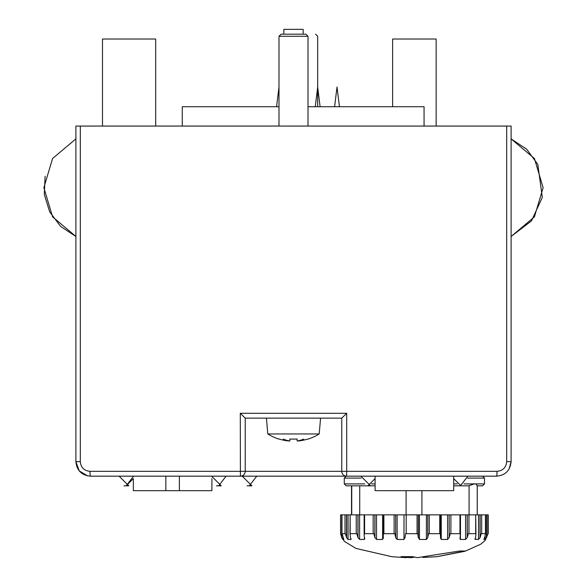 <?xml version="1.0" encoding="UTF-8"?>
<svg xmlns="http://www.w3.org/2000/svg" width="587" height="587" viewBox="0 0 587 587"><rect width="100%" height="100%" fill="white"/><g stroke="black" fill="none" stroke-linecap="round" stroke-linejoin="round"><path stroke-width="0.88" d="M87.69 475.91L79.223 470.906L75.899 461.653C76.758 470.466 81.593 475.301 90.405 476.167A4.835 0.404 -90 0 1 90.002 471.332L89.994 471.332C84.117 470.752 80.889 467.531 80.309 461.653L75.899 461.653L75.899 126.066L80.309 126.066L80.309 137.197M506.691 461.653L511.101 461.653L511.101 126.066L506.691 126.066L506.691 461.653C506.097 467.546 502.868 470.767 496.998 471.332A4.835 0.404 90 0 1 496.595 476.167C505.378 475.323 510.213 470.488 511.101 461.653L509.134 468.954M506.691 126.066L80.309 126.066L80.309 461.653L80.309 238.175M90.405 476.167L240.399 476.167A4.835 4.835 -90 0 0 245.234 471.332L90.002 471.332M496.595 476.167L240.399 476.167L240.296 413.299L245.234 418.135L341.766 418.135L346.704 413.299L346.704 471.332L341.766 471.332A4.835 4.835 90 0 0 346.601 476.167L285.766 476.167M356.074 476.167L346.205 476.167L344.276 478.097L361.108 478.097M114.289 476.167L124.253 476.167L114.289 476.167M220.969 476.167L230.926 476.167L220.969 476.167M341.766 418.135L341.766 471.332L245.227 471.332L245.234 418.135L341.766 418.135L320.583 418.135L319.196 433.954L267.804 433.954L266.417 418.135M339.44 106.724L337.019 87.03L334.605 106.724M320.098 106.724L317.677 87.03L315.263 106.724M278.994 87.03L276.572 106.724M424.063 126.066L424.063 106.724L308.006 106.724M278.994 106.724L182.278 106.724L182.278 126.066M303.171 34.185L303.171 29.35L283.829 29.35L283.829 34.185M436.148 126.066L436.148 39.021L392.63 39.021L392.63 106.724M155.687 126.066L155.687 39.021L102.49 39.021L102.49 126.066M370.58 485.838L365.745 485.838L370.58 485.838L360.91 476.167M375.1 476.167L375.1 490.673L453.685 490.673L453.685 476.167M119.124 476.167L128.795 485.838L123.96 485.838L128.795 485.838L126.381 485.53L133.315 478.625L133.315 490.673L165.842 490.673L165.842 476.167L165.842 490.673L211.9 490.673L211.9 478.625M179.38 476.167L179.38 490.673M305.908 34.185L281.092 34.185L278.994 36.284L308.006 36.284L305.908 34.185M308.006 126.066L308.006 36.284M267.804 433.954A48.354 48.354 0 0 0 278.994 439.12L278.994 439.12M308.006 439.12L308.006 439.12A48.354 48.354 0 0 0 319.196 433.954M288.804 440.793L288.804 440.984A48.339 31.074 -90 0 1 283.242 439.12A48.339 37.032 90 0 0 289.875 440.984L289.875 438.981A46.131 46.131 0 0 0 297.125 438.981L297.125 440.984A48.339 37.032 -90 0 0 303.758 439.12A48.339 31.074 90 0 1 298.196 440.984L298.196 440.793M278.994 438.981A48.222 48.222 0 0 0 288.804 440.984M298.196 440.984A48.222 48.222 0 0 0 308.006 438.981M462.996 485.838L458.242 485.838L462.996 485.838M218.841 485.53L226.09 476.167L218.841 485.53L221.255 485.838L216.42 485.838L221.255 485.838L211.584 476.167M249.497 485.53L256.746 476.167L249.497 485.53L251.911 485.838L247.076 485.838L251.911 485.838L242.24 476.167M406.006 556.74L406.006 557.65L401.009 556.652L412.448 556.652L417.445 557.65L459.394 551.032L464.721 551.032L436.853 556.718L422.779 557.423M414.393 557.158L411.34 557.65L411.34 556.681M340.687 533.686L342.118 538.433L344.686 541.544L355.891 548.397L391.933 556.718L406.006 557.65M411.34 557.65L406.006 557.423M340.563 514.85L341.839 514.85L341.839 537.751L340.563 533.686L340.563 514.85L340.563 533.686M342.06 533.686L343.828 539.468L342.999 539.468L341.59 537.23M345.002 533.686L341.986 533.686L341.986 514.85L345.002 514.85L345.002 533.686L345.42 533.686L346.609 537.751L348.084 539.46M350.351 537.164L350.997 539.468L348.062 539.468L348.062 514.85L346.609 514.85L346.609 537.751M351.136 539.277L350.997 538.712M348.062 514.85L350.168 514.85L349.962 533.686L350.505 537.538M350.168 533.686L350.168 514.85L356.236 514.85L356.236 533.686L349.962 533.686M359.802 539.387L358.011 537.751L356.823 533.686L356.236 533.686M359.611 514.85L364.6 514.85L364.6 533.686L364.182 533.686L364.138 535.52L364.725 538.954L364.358 539.468L359.611 539.468L359.611 514.85L358.011 514.85L358.011 537.751M364.6 514.85L373.163 514.85L373.163 533.686L364.6 533.686M376.715 539.431L374.932 537.751L373.86 533.686L373.163 533.686M376.516 514.85L382.621 514.85L382.621 539.468L376.516 539.468L376.516 514.85L374.932 514.85L374.932 537.751M382.621 514.85L383.898 514.85L383.898 533.686L383.311 533.686L383.296 538.47M383.223 537.751L382.284 539.394M383.898 514.85L394.119 514.85L394.119 533.686L383.898 533.686M395.697 537.67L394.868 533.686L394.119 533.686M395.675 514.85L403.995 514.85L403.995 539.468L397.142 539.468L395.711 537.751L395.675 514.85L394.119 514.85M403.995 514.85L406.182 514.85L406.182 533.686L405.485 533.686L405.03 537.839M405.023 537.751L403.643 539.394M406.182 514.85L417.063 514.85L417.063 533.686L406.182 533.686M417.063 514.85L418.326 514.85L418.326 537.751L417.783 533.686L417.063 533.686M418.318 537.523L418.318 514.85L426.382 514.85L426.382 539.468L419.448 539.468L418.34 537.23M426.382 514.85L429.273 514.85L429.273 533.686L428.532 533.686L427.747 537.751L426.338 539.468M429.273 514.85L439.751 514.85L439.751 533.686L429.273 533.686M441.329 539.46L440.551 537.751L440.367 533.686L439.751 533.686M440.507 538.33L440.551 537.751M449.29 537.164L447.602 539.468L441.263 539.468L441.263 514.85L439.751 514.85M449.231 537.523L449.165 514.85L449.231 537.523M449.231 514.85L450.904 514.85L450.904 533.686L450.192 533.686L449.224 537.538M450.904 514.85L459.951 514.85L459.951 533.686L450.904 533.686M460.281 514.85L467.267 514.85L467.267 537.523L465.564 539.468L460.443 539.468L460.01 538.851L460.413 533.686L459.951 533.686M467.267 514.85L468.962 514.85L468.962 533.686L468.345 533.686L467.215 537.663M468.962 514.85L475.69 514.85L475.69 533.686L468.962 533.686M475.265 539.431L475.947 534.331L475.69 514.85L480.129 514.85L480.129 537.523L478.412 539.394M478.522 514.85L478.522 539.468L474.934 539.211M480.129 514.85L481.678 514.85L481.678 533.686L481.223 533.686L480.129 537.523M484.642 537.67L485.464 533.686L481.678 533.686M485.2 536.122L485.2 539.468L483.813 539.416L484.715 537.523M481.678 514.85L487.812 514.85L487.812 533.686L486.557 537.523L485.2 539.394M487.812 514.85L488.223 514.85L488.223 533.686L487.812 533.686M485.434 533.686L485.434 514.85L485.508 533.686M341.839 514.85L341.986 533.686M346.609 514.85L345.002 514.85M358.011 514.85L356.236 514.85M374.932 514.85L373.163 514.85M383.106 536.569L383.179 514.85M440.58 535.946L440.632 514.85L440.632 536.782M449.165 514.85L441.263 514.85M460.487 535.792L460.487 514.85L459.951 514.85M488.223 514.85L488.223 533.686M477.231 485.838L482.573 485.838L484.51 483.901L464.001 483.901M477.231 485.552L477.231 514.85L477.224 485.552L475.675 483.901L474.369 483.901L468.543 485.838L453.685 485.838M457.236 483.901L453.685 483.901M375.1 483.901L371.549 483.901M364.776 483.901L344.276 483.901L346.205 485.838L351.745 485.816L351.745 514.85L351.745 485.816L375.1 485.838M346.704 413.299L240.296 413.299M496.998 471.332L346.704 471.332L346.601 476.167M341.729 514.85L341.729 537.523M342.999 537.809L342.999 539.468M346.499 514.85L346.499 537.523M357.916 514.85L357.916 537.523M364.358 537.406L364.358 539.468M374.858 514.85L374.858 537.523M395.711 514.85L395.711 537.751M397.142 514.85L397.142 539.468M419.448 514.85L419.448 539.468M427.747 514.85L427.747 537.751M427.784 514.85L427.784 537.523M447.602 514.85L447.602 539.468M460.443 536.65L460.443 539.468M465.564 514.85L465.564 539.468M467.179 514.85L467.179 537.751M475.118 538.462L475.118 539.468M480.019 514.85L480.019 537.751M486.44 514.85L486.44 537.751M486.557 514.85L486.557 537.523M359.728 514.85L359.728 485.816M406.094 490.673L406.094 514.85M421.914 490.673L421.914 514.85M469.079 514.85L469.079 485.588M467.678 478.097L484.51 478.097L482.573 476.167M368.159 485.53L375.1 478.625M278.994 126.066L278.994 36.284M315.579 34.185L317.677 36.284L317.677 106.724M477.253 514.85L477.253 485.838M351.525 514.85L351.525 485.838M542.205 197.614L531.484 220.91L511.101 236.488L534.412 216.874L543.136 187.686L534.419 158.497L511.101 138.884L534.412 158.497L543.136 187.686L534.412 216.874L511.101 236.488L534.412 216.874L543.136 187.686L534.412 158.497L511.101 138.884L526.678 149.208L537.714 164.287M75.899 138.884L52.588 158.497L43.864 187.686L52.588 216.874L75.899 236.488L52.588 216.874L43.864 187.686L52.588 158.497L75.899 138.884L52.588 158.497L43.864 187.686L52.588 216.874L75.899 236.488L60.644 226.465L49.682 211.885L44.296 194.451L45.111 176.217M542.278 197.195L537.831 164.514M453.685 478.625L460.619 485.53L467.876 476.167M126.381 485.53L133.631 476.167M488.098 533.686L485.148 540.451L480.79 544.186L464.985 551.266L436.853 556.718M364.138 514.85L364.138 535.52M344.276 478.097L344.276 483.901M484.51 478.097L484.51 483.901"/></g></svg>
